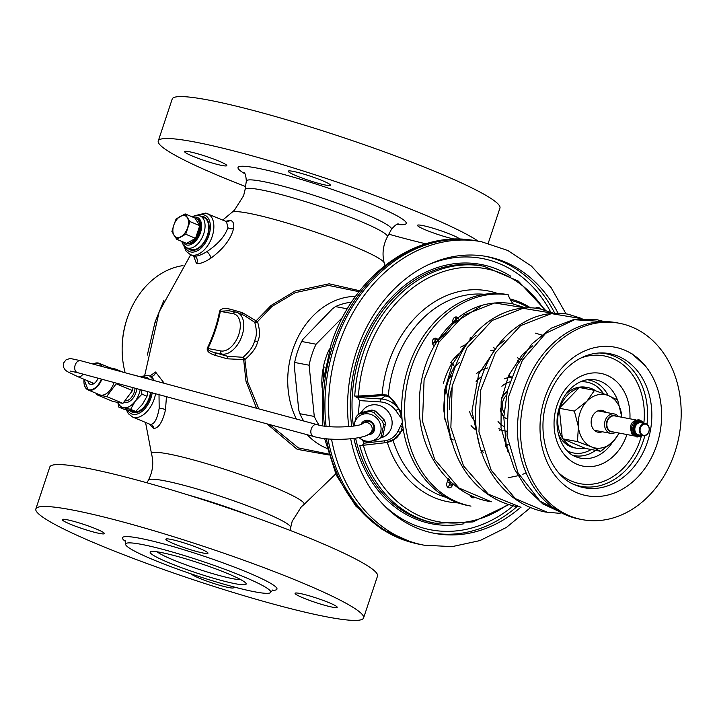 <?xml version="1.0" encoding="UTF-8"?>
<svg xmlns="http://www.w3.org/2000/svg" width="717" height="717" viewBox="0 0 717 717"><rect width="100%" height="100%" fill="white"/><g stroke="black" fill="none" stroke-linecap="round" stroke-linejoin="round"><path stroke-width="1.08" d="M462.626 350.855A56.742 45.207 100.7 0 0 450.643 362.641M508.909 504.598L473.041 521.931L435.353 523.231A130.754 104.162 -79.3 0 1 359.746 445.607L366.719 444.898M401.69 412.445L388.399 395.264L382.089 394.637L358.446 396.035L358.599 397.093L356.286 397.173L354.736 396.071A130.754 104.162 -79.3 0 1 483.939 266.276L518.409 281.145L545.413 310.174M508.075 504.32A128.719 102.54 100.7 0 1 363.456 445.571L363.42 445.284M544.382 309.887A128.719 102.54 100.7 0 0 432.611 275.821A128.719 102.54 100.7 0 0 358.446 396.035L354.736 396.071M358.285 414.543L359.558 400.606L357.541 397.46L356.286 397.173M402.058 419.337L395.82 410.644L398.446 408.744C396.089 403.196 392.45 399.01 387.53 396.196L382.322 395.694L358.599 397.093M359.746 445.607L362.39 445.365L363.869 443.231L384.429 440.821A20.067 18.481 -126.4 0 0 397.917 431.356L402.345 422.447M363.869 443.231L362.91 440.668M380.467 437.97A17.271 15.908 -126.4 0 0 385.979 435.452A17.271 15.908 -126.4 0 0 392.047 421.121A17.271 15.908 -126.4 0 0 382.062 406.602A17.271 15.908 -126.4 0 0 365.491 407.65A17.271 15.908 -126.4 0 0 361.234 412.562M380.79 437.702A17.271 15.908 -126.4 0 0 386.176 435.309M361.52 412.472A17.271 15.908 53.6 0 1 365.688 407.507M397.917 431.356A2.465 0.869 26.5 0 0 400.794 432.01L402.676 425.298M400.704 426.185A2.465 0.878 27.5 0 0 402.389 426.902A0.986 0.52 5.9 0 1 402.9 426.911M399.638 415.636L401.135 414.525L398.446 408.744A22.532 20.757 -126.4 0 0 381.229 398.966L357.541 397.46M401.861 416.55L401.135 414.525L401.753 414.354M393.965 439.664L403.241 429.16M396.922 437.531L400.794 432.01A22.532 20.757 -126.4 0 1 394.95 438.983L396.913 437.54M362.39 445.365L385.486 442.703A2.465 0.851 83.3 0 0 385.638 442.631A22.532 20.757 -126.4 0 0 394.95 438.983L385.486 442.703A2.465 0.851 83.3 0 1 384.429 440.821M513.247 505.835A138.085 109.997 -79.3 0 1 382.34 503.621M550.656 311.931A138.085 109.997 100.7 0 0 427.422 265.182M530.697 307.934A103.615 82.545 100.7 0 0 509.912 298.899M528.931 307.925A102.388 81.559 100.7 0 0 510.683 300.315M452.535 484.746A92.896 74.003 -79.3 0 1 447.363 481.51M436.187 339.141A92.896 74.003 100.7 0 0 432.638 343.999M450.052 481.241A90.046 71.736 -79.3 0 1 447.892 479.933M456.98 320.257A90.046 71.736 100.7 0 0 453.234 322.731M618.475 416.631A9.868 7.86 100.7 0 0 614.317 413.96A9.868 7.86 100.7 0 0 605.175 420.592A9.868 7.86 -79.3 0 0 610.651 433.346A9.868 7.86 -79.3 0 0 615.5 432.387M635.818 436.187A8.021 6.39 -79.3 0 1 635.172 436.106A8.021 6.39 -79.3 0 1 632.941 435.094M642.065 435.524A8.021 6.39 -79.3 0 1 637.709 436.581L636.445 436.339A8.021 6.39 -79.3 0 1 631.991 425.979A8.021 6.39 100.7 0 1 639.421 420.583L640.693 420.825A8.021 6.39 -79.3 0 1 644.359 423.406M637.709 436.581A8.021 6.39 -79.3 0 1 633.263 426.221A8.021 6.39 -79.3 0 1 640.693 420.825M641.724 435.461A7.529 5.996 -79.3 0 1 635.163 434.412A7.529 5.996 -79.3 0 1 633.927 426.427A7.529 5.996 -79.3 0 1 644.018 423.335M639.761 427.762A6.166 4.911 -79.3 0 1 645.479 423.613A6.166 4.911 -79.3 0 1 648.903 431.589A6.166 4.911 -79.3 0 1 643.185 435.739A6.166 4.911 -79.3 0 1 639.761 427.762M640.424 427.968A5.673 4.517 -79.3 0 1 646.402 424.374A5.673 4.517 -79.3 0 1 648.831 431.491A5.673 4.517 -79.3 0 1 642.844 435.085A5.673 4.517 -79.3 0 1 640.424 427.968M503.908 426.4A23.437 18.669 -79.3 0 1 498.046 421.524M509.993 381.856A23.437 18.669 100.7 0 0 501.891 386.275M506.193 418.585A15.335 12.216 -79.3 0 1 505.261 417.975M503.809 416.711A15.335 12.216 -79.3 0 1 500.278 409.999M501.694 397.738A15.335 12.216 -79.3 0 1 507.269 391.258M506.561 431.159A27.138 21.618 -79.3 0 1 504.92 430.935M501.389 430.272L504.212 430.8A27.138 21.618 -79.3 0 1 498.898 428.578M475.738 422.17A27.138 21.618 -79.3 0 1 469.545 411.424M481.716 376.631A27.138 21.618 100.7 0 0 476.097 381.453M511.624 377.303A27.138 21.618 100.7 0 0 504.589 378.773M500.251 430.048A33.305 26.529 -79.3 0 1 499.256 430.63A33.305 26.529 -79.3 0 0 500.251 430.048M476.5 430.299A33.305 26.529 -79.3 0 1 471.078 425.62A33.305 26.529 -79.3 0 0 476.5 430.299M510.334 376.721A33.305 26.529 100.7 0 0 508.855 374.955A33.305 26.529 -79.3 0 1 510.334 376.721M484.638 368.834A33.305 26.529 100.7 0 0 476.187 373.844M506.202 418.378A14.806 11.795 -79.3 0 1 504.795 417.617M451.773 387.969A50.575 40.286 100.7 0 0 449.693 409.712M494.533 350.29A50.575 40.286 100.7 0 0 490.778 350.389M518.83 362.013A50.575 40.286 100.7 0 0 517.45 360.552M481.483 450.348A50.575 40.286 100.7 0 0 482.989 450.563M505.288 445.472A50.575 40.286 100.7 0 0 506.301 444.845M479.951 371.101A33.305 26.529 -79.3 0 1 487.587 367.973M482.191 451.674L483.518 452.266M505.682 446.566L508.326 444.182M450.195 435.819L450.043 438.033M450.375 438.858L453.278 439.951M520.497 359.172L517.289 357.684M495.698 348.579L493.413 347.682M452.14 375.556L449.362 377.85M446.028 388.964L447.874 397.621M444.961 419.857L443.913 409.434M481.716 452.723L481.035 452.436M451.208 439.951L450.76 439.763M453.673 368.305L459.489 362.3M485.212 256.265A140.846 112.202 -79.3 0 1 554.743 313.23M432.88 533.018A140.846 112.202 100.7 0 0 516.957 506.65M558.032 313.195A140.846 112.202 -79.3 0 0 487.04 256.587A140.846 112.202 -79.3 0 0 356.546 351.294A140.846 112.202 100.7 0 0 348.749 426.651M350.685 438.867A140.846 112.202 100.7 0 0 434.708 533.385A140.846 112.202 100.7 0 0 520.703 507.269M331.541 439.145A154.415 123.01 100.7 0 0 424.123 545.198L420.467 544.499A154.415 123.01 -79.3 0 1 414.363 543.145A154.415 123.01 -79.3 0 1 327.956 438.867M326.074 426.265A154.415 123.01 -79.3 0 1 334.776 344.868A154.415 123.01 -79.3 0 1 471.669 240.078A154.415 123.01 -79.3 0 1 477.845 241.037L481.501 241.737A154.415 123.01 -79.3 0 0 338.442 345.567A154.415 123.01 100.7 0 0 329.703 426.642M329.695 348.892L329.049 349.753A66.609 53.067 100.7 0 0 323.367 366.844L323.313 377.447M323.367 366.844L325.079 367.167M500.394 408.152A14.806 11.795 100.7 0 0 503.827 416.012M501.38 399.575A14.806 11.795 -79.3 0 1 507.098 391.939M506.319 395.408A12.332 9.823 100.7 0 0 503.02 400.857A12.332 9.823 100.7 0 0 504.006 412.481M508.219 294.777L505.288 294.221A107.317 85.493 -79.3 0 0 403.68 385.88A107.317 85.493 -79.3 0 0 468.049 505.566L470.979 506.121A107.317 85.493 100.7 0 1 406.611 386.436A107.317 85.493 100.7 0 1 508.219 294.777A29.603 23.58 100.7 0 0 513.13 303.829M538.512 308.633A29.603 23.58 100.7 0 0 539.677 307.952L536.746 307.396A29.603 23.58 100.7 0 1 535.339 308.202M541.245 309.135A107.317 85.493 100.7 0 0 539.677 307.952M458.172 318.16L458.772 319.065M452.992 322.13A3.702 2.949 -79.3 0 1 453.583 318.393A3.702 2.949 -79.3 0 1 456.487 316.977A3.702 2.949 -79.3 0 1 458.002 317.918M434.027 346.15L432.817 344.303A3.702 2.949 -79.3 0 1 432.709 340.109A3.702 2.949 -79.3 0 1 435.882 338.218A3.702 2.949 -79.3 0 1 437.576 339.401L437.881 339.876M453.986 484.71L452.723 484.181L452.337 485.346A3.702 2.949 -79.3 0 1 448.905 487.829A3.702 2.949 -79.3 0 1 446.852 483.043L448.358 478.517M474.806 497.186A3.702 2.949 -79.3 0 1 472.664 497.777A3.702 2.949 -79.3 0 1 470.451 495.268M472.369 496.155A3.702 2.949 -79.3 0 1 471.293 497.006M449.792 483.625L449.407 484.791A3.702 2.949 -79.3 0 1 447.533 487.058M434.323 338.442A3.702 2.949 -79.3 0 1 434.645 338.854L435.246 339.759M454.928 317.192A3.702 2.949 -79.3 0 1 455.241 317.604L457.123 320.472M452.624 363.779L454.542 366.71A68.465 54.537 -79.3 0 0 444.002 412.158M443.339 383.577A73.394 58.471 100.7 0 1 452.051 362.91L450.599 362.632M439.091 341.91A9.868 3.8 -135.9 0 0 438.177 340.315L445.526 332.733M435.452 340.1A4.938 1.9 44.1 0 1 435.855 342.645A4.938 1.9 44.1 0 1 434.699 342.86L433.579 342.654M471.302 338.101L470.594 337.644M452.723 484.181A9.868 5.879 -67.3 0 0 453.036 483.124M450.177 481.349A4.938 2.94 112.7 0 1 449.918 483.204M448.152 479.144L449.496 479.709M570.114 516.598L540.089 501.183L517.997 472.835L507.044 435.972L508.685 396.393L522.361 360.293L545.646 333.342L574.55 319.746L604.225 321.61M547.797 512.44L515.406 498.665L491.163 470.164L478.956 431.849L480.596 390.317L495.456 352.755L520.623 325.635L551.391 313.616L582.061 318.742M521.008 507.313L488.232 494.112L463.514 465.898L450.868 427.574L452.185 385.836L466.901 347.942L492.086 320.508L522.989 308.301L553.82 313.401M491.342 501.766L458.97 488.017L434.735 459.579L422.501 421.318L424.088 379.831L438.867 342.269L463.962 315.095L494.667 302.968L525.328 307.943M480.748 306.276L452.687 323.914L442.739 336.443M619.371 323.268L616.441 322.713A99.914 79.596 100.7 0 0 523.876 389.896A99.914 79.596 -79.3 0 0 579.318 519.072L582.249 519.628A99.914 79.596 -79.3 0 1 526.807 390.451A99.914 79.596 100.7 0 1 619.371 323.268A99.914 79.596 100.7 0 1 674.822 452.436A99.914 79.596 -79.3 0 1 582.249 519.628M584.821 448.143A30.84 24.566 -79.3 0 1 576.764 448.286A30.84 24.566 -79.3 0 1 572.811 447.094A30.84 24.566 -79.3 0 1 563.123 439.055M562.271 437.746A30.84 24.566 -79.3 0 1 559.385 409.255M559.941 407.588A30.84 24.566 -79.3 0 1 578.753 388.184M580.609 387.727A30.84 24.566 -79.3 0 1 588.227 387.682A30.84 24.566 -79.3 0 1 592.179 388.874A30.84 24.566 -79.3 0 1 595.737 390.792M576.764 448.286L574.568 447.865A30.84 24.566 -79.3 0 1 570.615 446.682A30.84 24.566 -79.3 0 1 558.373 434.126M565.928 394.153A30.84 24.566 -79.3 0 1 586.031 387.27L588.227 387.682M594.501 390.362L579.417 387.503L559.287 408.26L562.37 438.741L585.574 448.466L600.667 451.316L591.561 446.924L577.454 441.591L578.413 426.83L574.371 411.119L586.936 401.206L594.501 390.362L608.599 395.685L617.713 400.077L621.872 417.267A27.138 21.618 100.7 0 0 621.747 415.788A27.138 21.618 -79.3 0 0 608.599 395.685A27.138 21.618 -79.3 0 0 586.936 401.206A27.138 21.618 100.7 0 0 578.413 426.83A27.138 21.618 -79.3 0 0 591.561 446.924A27.138 21.618 -79.3 0 0 613.223 441.403L600.667 451.316M619.452 433.131L613.223 441.403A27.138 21.618 100.7 0 0 618.888 433.023M605.892 412.365A11.105 8.846 100.7 0 0 602.146 410.402A11.105 8.846 100.7 0 0 591.857 417.868A11.105 8.846 100.7 0 0 598.014 432.217A11.105 8.846 100.7 0 0 602.226 431.759M562.37 438.741L577.454 441.591M559.287 408.26L574.371 411.119M633.416 434.601L632.385 435.138C628.666 425.79 630.852 420.655 638.928 419.741L641.823 421.184M637.368 436.519L636.911 437.047L636.508 436.357M359.002 437.639L363.474 441.018A16.034 14.77 -126.4 0 0 365.356 441.726A16.034 14.77 -126.4 0 0 367.292 442.183L378.459 439.458L380.315 438.087A16.034 14.77 -126.4 0 0 382.959 435.344L385.468 423.864A16.034 14.77 -126.4 0 0 384.276 419.956L375.627 411.2A16.034 14.77 -126.4 0 0 373.745 410.491A16.034 14.77 -126.4 0 0 371.809 410.034L369.945 411.406L358.787 414.13A16.034 14.77 -126.4 0 0 356.152 416.873L353.75 426.059M371.809 410.034L360.642 412.759L358.787 414.13M382.959 435.344L381.094 436.716L383.604 425.235A16.034 14.77 -126.4 0 0 382.421 421.327L373.772 412.571A16.034 14.77 -126.4 0 0 371.89 411.863A16.034 14.77 -126.4 0 0 369.945 411.406M378.459 439.458A16.034 14.77 -126.4 0 0 381.094 436.716M384.276 419.956L382.421 421.327M385.468 423.864L383.604 425.235M375.627 411.2L373.772 412.571M359.199 437.603A14.188 13.067 -126.4 0 0 364.729 440.74A14.188 13.067 -126.4 0 0 380.772 431.535A14.188 13.067 -126.4 0 0 370.51 414.327A14.188 13.067 -126.4 0 0 354.153 425.988M367.803 434.789A7.466 6.874 -126.4 0 0 374.543 429.644A7.466 6.874 -126.4 0 0 369.703 420.789A7.466 6.874 -126.4 0 0 361.045 424.303M371.012 432.692A6.229 5.736 -126.4 0 0 371.702 432.261A6.229 5.736 -126.4 0 0 373.781 429.008A6.229 5.736 -126.4 0 0 371.128 422.367A6.229 5.736 -126.4 0 0 364.308 422.232A6.229 5.736 -126.4 0 0 363.698 422.761M323.34 367.606A56.795 45.243 100.7 0 0 322.094 387.915M347.369 308.839L335.466 306.589A72.776 57.978 -79.3 0 1 351.527 302.215M303.721 421.013A72.776 57.978 -79.3 0 1 299.84 413.709L298.747 410.043L294.275 365.858L294.651 362.47L309.099 365.204L314.279 416.443L299.84 413.709M319.02 425.091A72.776 57.978 -79.3 0 1 314.279 416.443M342.681 317.219L316.072 344.223A72.776 57.978 100.7 0 0 309.099 365.204M316.072 344.223L301.633 341.489A72.776 57.978 100.7 0 0 294.651 362.47M301.633 341.489L303.228 338.953L332.41 308.857L335.466 306.589M478.078 241.082A172.698 17.45 -161.6 0 0 351.644 187.101A172.698 17.45 -161.6 0 0 194.217 141.903A172.698 17.45 18.4 0 0 158.26 140.962A172.698 17.45 18.4 0 0 245.528 186.528M425.889 243.834A172.698 17.45 18.4 0 1 388.82 234.199M325.769 185.103A22.2 2.241 -161.6 0 0 330.394 185.219A22.2 2.241 -161.6 0 0 316.645 178.399A22.2 2.241 -161.6 0 0 292.886 171.327A22.2 2.241 -161.6 0 0 288.261 171.202A22.2 2.241 -161.6 0 0 302 178.022A22.2 2.241 -161.6 0 0 325.769 185.103M459.588 239.111A22.2 2.241 -161.6 0 0 444.961 232.183A22.2 2.241 -161.6 0 0 422.089 225.434A22.2 2.241 -161.6 0 0 417.473 225.317A22.2 2.241 -161.6 0 0 430.881 232.003A22.2 2.241 -161.6 0 0 454.524 239.12M222.162 165.51A22.2 2.241 -161.6 0 0 226.787 165.627A22.2 2.241 -161.6 0 0 213.039 158.815A22.2 2.241 -161.6 0 0 189.27 151.735A22.2 2.241 -161.6 0 0 184.645 151.61A22.2 2.241 -161.6 0 0 198.394 158.43A22.2 2.241 -161.6 0 0 222.162 165.51M488.232 243.242L499.937 208.064A172.698 17.45 -161.6 0 0 393.024 155.042A172.698 17.45 -161.6 0 0 208.163 99.986A172.698 17.45 18.4 0 0 172.205 99.036L158.26 140.962M205.34 217.618A17.889 10.656 -67.3 0 0 203.969 217.529M190.632 249.382A17.889 10.656 -67.3 0 0 191.654 250.287M187.899 248.234A17.889 10.656 -67.3 0 0 190.22 249.875A17.889 10.656 -67.3 0 0 191.511 250.26A17.889 10.656 -67.3 0 0 207.374 236.449A17.889 10.656 -67.3 0 0 204.031 216.884A17.889 10.656 -67.3 0 0 202.741 216.498A17.889 10.656 -67.3 0 0 201.235 216.382M151.054 392.522A17.889 10.656 112.7 0 1 133.613 412.598A17.889 10.656 112.7 0 1 132.322 412.212A17.889 10.656 112.7 0 1 130.055 410.635M194.164 256.112L194.146 256.731L193.411 255.897L194.486 256.157C197.283 256.417 201.414 254.911 206.872 251.649C218.085 244.103 225.084 236.108 227.881 227.665L226.536 221.625M193.608 256.014L196.476 263.605C199.953 263.99 204.775 262.162 210.959 258.12C223.525 248.763 231.08 238.851 233.608 228.373C234.271 223.453 233.043 220.809 229.924 220.424L225.649 221.248M148.858 423.819L153.716 428.399C158.574 428.345 162.49 422.179 165.484 409.891L166.452 396.68M164.283 383.317L155.562 372.015L149.79 376.067M244.094 315.372L254.714 322.274C256.955 330.17 256.892 336.345 254.535 340.79C253.746 345.702 249.919 351.205 243.063 357.299L227.19 356.25A2.465 0.807 -73.6 0 1 227.19 358.814L243.663 359.575L245.985 381.283L256.552 408.26M266.939 423.846L297.197 449.335L328.655 454.928M244.327 315.471L237.461 312.594A22.2 13.229 -67.3 0 1 241.602 336.882A22.2 13.229 -67.3 0 1 221.911 354.037L214.742 352.683C209.875 351.348 207.607 349.95 207.948 348.498L220.854 350.945A2.465 1.963 100.7 0 0 221.911 354.037L227.19 356.25A119.282 12.055 -161.6 0 0 214.742 352.683A2.465 1.075 -74.4 0 1 214.992 355.318C209.158 353.4 206.595 351.007 207.33 348.148C213.074 336.165 217.161 323.878 219.599 311.268C220.872 308.516 224.448 307.826 230.327 309.224A116.826 11.804 18.4 0 1 242.525 312.72L257.493 321.682M359.8 290.743L329.148 283.815L295.09 291.057L271.062 305.469L254.714 322.274A2.465 1.748 151.2 0 0 257.493 321.691C260.101 330.268 260.119 336.963 257.546 341.767C256.713 347.091 252.492 353.015 244.891 359.567L247.49 381.507L258.846 408.878M35.85 508.936L49.796 467.018A172.698 17.45 18.4 0 1 85.753 467.959A172.698 17.45 -161.6 0 1 270.614 523.025A172.698 17.45 -161.6 0 1 377.527 576.038L363.582 617.964A172.698 17.45 -161.6 0 0 256.668 564.942A172.698 17.45 -161.6 0 0 71.808 509.877A172.698 17.45 18.4 0 0 35.85 508.936A172.698 17.45 18.4 0 0 142.764 561.958A172.698 17.45 18.4 0 0 327.633 617.014A172.698 17.45 -161.6 0 0 363.582 617.964M170.467 539.301A22.2 2.241 18.4 0 1 194.235 546.381A22.2 2.241 18.4 0 1 207.984 553.201A22.2 2.241 18.4 0 1 203.359 553.076A22.2 2.241 18.4 0 1 179.591 545.995A22.2 2.241 18.4 0 1 165.851 539.184A22.2 2.241 18.4 0 1 170.467 539.301M299.679 593.416A22.2 2.241 18.4 0 1 323.448 600.496A22.2 2.241 18.4 0 1 337.196 607.308A22.2 2.241 18.4 0 1 332.571 607.191A22.2 2.241 18.4 0 1 308.803 600.111A22.2 2.241 18.4 0 1 295.063 593.291A22.2 2.241 18.4 0 1 299.679 593.416M232.604 586.605A22.2 2.241 18.4 0 1 233.59 587.716A22.2 2.241 18.4 0 1 228.965 587.599A22.2 2.241 18.4 0 1 206.478 580.985A22.2 2.241 18.4 0 1 191.529 574.03M66.86 519.708A22.2 2.241 18.4 0 1 90.629 526.789A22.2 2.241 18.4 0 1 104.377 533.609A22.2 2.241 18.4 0 1 99.753 533.484A22.2 2.241 18.4 0 1 75.984 526.403A22.2 2.241 18.4 0 1 62.236 519.592A22.2 2.241 18.4 0 1 66.86 519.708M254.813 591.83A76.477 7.726 18.4 0 1 172.949 567.443A76.477 7.726 18.4 0 1 125.6 543.97A76.477 7.726 18.4 0 1 141.518 544.382A76.477 7.726 -161.6 0 1 223.39 568.769A76.477 7.726 -161.6 0 1 270.739 592.251A76.477 7.726 -161.6 0 1 254.813 591.83M235.624 583.799A50.575 5.109 18.4 0 1 178.47 566.538A50.575 5.109 18.4 0 1 150.839 551.633A50.575 5.109 18.4 0 1 160.707 552.422A50.575 5.109 -161.6 0 1 211.748 567.416A50.575 5.109 -161.6 0 1 245.931 583.271A50.575 5.109 -161.6 0 1 235.624 583.799M240.813 579.659A45.637 4.616 -161.6 0 1 233.133 578.771A45.637 4.616 18.4 0 1 189.655 566.17A45.637 4.616 18.4 0 1 157.095 551.812M355.551 296.381A78.27 62.352 -79.3 0 0 292.715 349.878A78.27 62.352 100.7 0 0 296.408 419.033M307.252 434.744A78.27 62.352 100.7 0 0 326.818 448.331M269.986 424.67L298.406 447.919L328.377 453.995M243.063 357.299A2.465 1.47 -121.3 0 1 244.891 359.567L243.663 359.575L243.063 357.299M241.53 314.297A2.465 0.807 106.4 0 0 242.525 312.72M359.065 291.694L328.556 285.429L295.198 292.653L271.77 306.589L257.493 321.691M229.09 310.802A2.465 1.075 105.6 0 0 230.327 309.224M207.33 348.148L207.948 348.498C213.783 336.398 217.914 323.976 220.352 311.241L228.687 310.757M220.854 350.945A19.735 11.759 -67.3 0 0 238.779 334.525A19.735 11.759 -67.3 0 0 233.249 313.679L219.599 311.268M133.756 412.625A17.889 10.656 112.7 0 1 132.726 411.701M149.826 424.222L150.731 424.41C154.46 424.186 157.274 418.809 159.183 408.296L159.004 393.983M154.8 380.754L149.638 375.995A22.2 13.229 -67.3 0 0 148.034 375.52M147.317 355.085L155.078 322.041L163.96 300.226M125.161 372.741A78.27 62.352 100.7 0 1 127.133 318.572A78.27 62.352 -79.3 0 1 182.978 265.613M122.213 345.567A72.776 57.978 -79.3 0 1 126.828 319.441A72.776 57.978 100.7 0 1 127.545 317.353M194.45 250.206A16.652 9.921 112.7 0 1 193.438 249.883L193.205 249.794M206.075 219.07L206.299 219.169A16.652 9.921 112.7 0 1 207.24 219.662M136.553 412.544A16.652 9.921 112.7 0 1 135.54 412.221L135.128 412.051M203.798 217.448A17.271 10.289 112.7 0 1 207.383 235.319A17.271 10.289 112.7 0 1 190.453 249.31L186.796 247.777A17.271 10.289 -67.3 0 0 203.727 233.787A17.271 10.289 -67.3 0 0 200.142 215.916L203.798 217.448M184.654 242.606A13.435 8.004 -67.3 0 0 185.542 243.09L186.456 243.475A13.435 8.004 -67.3 0 0 199.622 232.595A13.435 8.004 -67.3 0 0 196.834 218.694L195.92 218.309A13.435 8.004 -67.3 0 0 194.952 218.022L199.747 225.667A13.435 8.004 -67.3 0 0 195.92 218.309M198.708 232.209A13.435 8.004 -67.3 0 0 199.747 225.667L195.535 238.349A13.435 8.004 -67.3 0 0 198.708 232.209M176.696 239.272L171.892 231.627L173.774 225.183L176.113 218.945L185.129 213.908L189.933 221.553L185.712 234.235L176.696 239.272L186.51 243.386A13.435 8.004 -67.3 0 0 195.535 238.349L186.51 243.386A13.435 8.004 -67.3 0 1 185.542 243.09M185.129 213.908L194.952 218.022M189.933 221.553L199.747 225.667M185.712 234.235L195.535 238.349M187.585 227.8A11.633 6.937 112.7 0 1 180.971 236.655A11.633 6.937 112.7 0 1 174.061 235.346A11.633 6.937 112.7 0 1 173.774 225.183A11.633 6.937 112.7 0 1 180.388 216.328A11.633 6.937 112.7 0 1 187.298 217.636A11.633 6.937 112.7 0 1 187.585 227.8M135.074 401.377A17.271 10.289 112.7 0 1 123.665 407.749L130.637 409.326L135.262 401.135A17.271 10.289 -67.3 0 0 140.218 389.591M123.665 407.749L123.476 407.713A17.271 10.289 112.7 0 1 118.26 402.703M136.105 375.699A17.271 10.289 -67.3 0 0 134.518 375.143L134.33 375.108A17.271 10.289 -67.3 0 0 133.595 375.027M117.866 402.622L118.798 407.095L123.476 407.713M134.33 375.108L133.129 374.892M141.392 377.133L134.518 375.143M135.262 401.135L141.984 394.144L141.079 389.824M130.637 409.326L135.665 411.433L142.477 404.325L147.012 396.25L147.783 391.634M118.798 407.095L123.817 409.192L135.665 411.433M141.984 394.144L147.012 396.25M141.482 376.721L144.386 377.94M130.216 410.662L132.376 411.567A17.271 10.289 112.7 0 0 149.306 397.577A17.271 10.289 -67.3 0 0 150.489 392.369M96.41 393.427L96.696 394.673L112.972 401.484L122.93 403.366L132.475 390.595L133.03 387.646M132.475 390.595L116.208 383.783L116.029 383.057M115.562 370.151L115.787 369.13L109.934 367.803M123.082 372.177L115.787 369.13M83.997 382.932A14.43 8.604 -67.3 0 0 88.066 389.931L99.663 394.789A14.43 8.604 -67.3 0 0 113.815 383.102A14.43 8.604 -67.3 0 0 114.003 382.502M112.533 369.327A14.43 8.604 -67.3 0 0 110.812 368.171L99.215 363.313A14.43 8.604 -67.3 0 0 93.138 364.084M96.696 394.673L106.663 396.555L116.208 383.783M87.841 380.879A8.398 5.01 -67.3 0 0 90.118 384.258A8.398 5.01 -67.3 0 0 98.077 378.2M92.412 382.797A8.398 5.01 -67.3 0 0 92.825 384.195M122.93 403.366L106.663 396.555M466.794 344.214A56.912 45.341 100.7 0 0 460.726 347.118M471.015 337.922A60.855 48.478 100.7 0 0 469.949 338.155M382.322 395.694L382.089 394.637A107.299 85.475 -79.3 0 1 497.723 293.522M458.136 502.904A107.299 85.475 -79.3 0 1 387.297 442.407M386.015 394.726L385.629 395.721L381.229 398.966A2.465 0.762 -86.4 0 0 380.494 401.932L359.558 400.606M393.041 440.229A103.615 82.545 100.7 0 0 446.099 497.356M484.486 294.293A103.615 82.545 100.7 0 0 394.592 364.828A103.615 82.545 100.7 0 0 388.399 395.264A0.986 0.762 -65.2 0 1 387.53 396.196M357.281 396.098L356.985 397.308M357.702 396.071L357.299 397.388M395.82 410.644A20.067 18.481 -126.4 0 0 380.494 401.932M483.939 266.276L481.501 265.819A130.754 104.162 100.7 0 0 352.872 388.551A130.754 104.162 100.7 0 0 352.253 396.411A130.754 104.162 100.7 0 0 353.427 426.104M355.596 438.248A130.754 104.162 100.7 0 0 357.111 444.406A130.754 104.162 100.7 0 0 360.4 454.928A130.754 104.162 100.7 0 0 432.916 522.774L435.353 523.231M510.764 276.233A131.991 105.148 -79.3 0 0 351.106 388.892A131.991 105.148 100.7 0 0 351.724 426.337M353.902 438.499A131.991 105.148 100.7 0 0 358.563 454.82A131.991 105.148 -79.3 0 0 463.962 523.76M616.091 416.174A8.263 6.587 100.7 0 0 606.914 421.193A8.263 6.587 100.7 0 0 613.116 431.93M635.961 419.929L614.783 415.923A8.021 6.39 100.7 0 0 607.353 421.318A8.021 6.39 100.7 0 0 611.798 431.688L635.172 436.106M642.611 423.075A6.659 5.306 100.7 0 0 634.563 426.696A6.659 5.306 100.7 0 0 635.271 433.247A6.659 5.306 100.7 0 0 640.317 435.192M645.479 423.613L640.935 422.752A6.166 4.911 100.7 0 0 635.217 426.902A6.166 4.911 100.7 0 0 638.641 434.878L643.185 435.739M414.363 543.145L412.669 542.715A154.307 122.93 -79.3 0 1 326.369 438.714M324.46 426.05A154.307 122.93 -79.3 0 1 333.136 344.581A154.307 122.93 100.7 0 1 469.931 239.863L471.669 240.078M434.645 338.854L437.576 339.401M455.241 317.604L457.787 318.088M449.407 484.791L452.337 485.346M434.699 342.86L436.035 341.489M603.409 393.615A36.056 28.725 100.7 0 0 580.107 381.892M567.093 450.715A36.056 28.725 100.7 0 0 591.202 449.523M656.79 444.89A75.581 60.21 -79.3 0 1 577.077 492.794A75.581 60.21 -79.3 0 1 544.83 398.007A75.581 60.21 -79.3 0 1 624.543 350.102A75.581 60.21 -79.3 0 1 656.79 444.89M647.487 441.878A68.232 54.358 -79.3 0 1 575.796 485.239L575.796 485.239C549.679 475.828 534.981 434.385 547.456 399.503C551.364 387.951 557.163 378.137 564.871 370.044C575.841 358.948 587.823 353.239 600.819 352.925L600.819 352.925A68.232 54.358 -79.3 0 1 647.487 441.878M574.129 484.513A67.479 53.757 100.7 0 0 643.283 440.955A67.479 53.757 100.7 0 0 644.852 435.694M647.012 424.258A67.479 53.757 100.7 0 0 599 352.988M559.152 473.265A65.032 51.803 100.7 0 0 640.182 439.951A65.032 51.803 100.7 0 0 641.41 435.936M643.893 422.779A65.032 51.803 100.7 0 0 580.949 357.989M626.945 434.547A47.205 37.607 -79.3 0 1 577.149 464.329A47.205 37.607 -79.3 0 1 557.055 405.141A47.205 37.607 -79.3 0 1 600.738 373.387A47.205 37.607 -79.3 0 1 629.92 418.791M612.685 441.95A39.865 31.754 -79.3 0 1 575.805 456.747L575.805 456.747C561.16 451.647 552.251 427.314 559.681 406.647C563.293 393.902 575.59 379.867 590.423 379.445L590.423 379.445A39.865 31.754 -79.3 0 1 617.436 399.916M608.168 395.506A38.503 30.67 100.7 0 0 587.133 379.732M572.847 455.286A38.503 30.67 100.7 0 0 595.612 450.357M244.873 173.801A88.63 8.954 18.4 0 1 256.48 167.984A88.63 8.954 -161.6 0 1 367.902 202.615A88.63 8.954 -161.6 0 1 396.967 224.394M185.049 246.756A19.735 11.759 -67.3 0 0 190.928 252.008A19.735 11.759 -67.3 0 0 208.844 235.597A19.735 11.759 -67.3 0 0 203.323 214.75A19.735 11.759 -67.3 0 0 198.188 215.387M149.387 379.293A19.735 11.759 -67.3 0 0 145.426 377.079A19.735 11.759 -67.3 0 0 142.387 377.106M127.635 410.106A19.735 11.759 -67.3 0 0 133.03 414.345A19.735 11.759 -67.3 0 0 152.192 392.826M183.669 245.42L186.25 251.371L190.372 254.625A22.2 13.229 -67.3 0 0 191.977 255.109A22.2 13.229 -67.3 0 0 211.676 237.954A22.2 13.229 -67.3 0 0 207.527 213.666A22.2 13.229 -67.3 0 0 205.922 213.182M233.608 228.373A4.938 3.899 8.7 0 1 227.881 227.665M229.924 220.424A4.938 4.472 -84.2 0 1 226.581 221.634M145.551 422.438L151.574 454.058A80.385 8.12 18.4 0 1 168.316 453.933A80.385 8.12 -161.6 0 1 256.704 480.435A80.385 8.12 -161.6 0 1 303.793 504.696L335.744 473.919M222.754 220.038L231.994 212.304A80.385 8.12 18.4 0 1 248.396 213.2A80.385 8.12 -161.6 0 1 332.07 237.954A80.385 8.12 -161.6 0 1 384.213 262.942L384.886 265.559M227.19 358.814A116.826 11.804 -161.6 0 0 214.992 355.318M303.793 504.696L301.292 506.883L292.178 521.313L290.699 527.479A74.989 7.582 -161.6 0 0 243.646 504.365A74.989 7.582 -161.6 0 0 163.969 480.677A74.989 7.582 18.4 0 0 148.41 480.148L146.967 482.801M249.821 515.487A76.477 7.726 -161.6 0 0 188.329 495.035M125.636 541.559A81.415 8.228 18.4 0 1 139.412 538.198A81.415 8.228 -161.6 0 1 237.874 568.464A81.415 8.228 -161.6 0 1 272.146 590.297M254.535 340.79L257.546 341.767M233.249 313.679A2.465 1.963 -79.3 0 1 235.535 312.02L237.461 312.594A22.2 13.229 -67.3 0 0 235.857 312.11A2.465 1.963 -79.3 0 0 235.535 312.02L227.406 310.479M165.484 409.891A4.938 1.703 11 0 0 159.183 408.296M153.716 428.399A4.938 4.571 93.9 0 0 150.731 424.41M155.562 372.015A4.938 4.481 -84.4 0 1 150.624 376.407L150.758 376.425M126.326 409.81L128.352 413.709L132.484 416.962A22.2 13.229 -67.3 0 0 134.088 417.437A22.2 13.229 -67.3 0 0 155.553 393.741M154.272 380.61A22.2 13.229 -67.3 0 0 149.638 375.995L147.711 375.421L140.532 376.488M210.959 258.12A4.938 1.613 56.4 0 0 206.872 251.649M196.476 263.605A4.938 4.383 97.1 0 0 194.486 256.157M384.213 262.942C381.946 254.015 383.003 245.313 387.377 236.852A74.989 7.582 -161.6 0 0 341.606 213.926A74.989 7.582 -161.6 0 0 260.728 189.799A74.989 7.582 18.4 0 0 245.089 189.521L243.619 195.687L234.495 210.117L231.994 212.304M245.089 189.521L246.325 181.087A76.477 7.726 18.4 0 1 262.279 181.374A76.477 7.726 -161.6 0 1 344.76 205.985A76.477 7.726 -161.6 0 1 391.437 229.359L387.377 236.852M155.544 322.076A6.166 0.627 18.4 0 1 155.078 322.041M182.952 241.889A14.806 8.819 -67.3 0 0 191.753 244.156A14.806 8.819 -67.3 0 0 200.437 232.747A14.806 8.819 -67.3 0 0 193.249 217.305M135.029 388.184A10.361 6.175 -67.3 0 1 134.24 392.208A10.361 6.175 112.7 0 1 125.609 400.893M124.391 402.067A11.597 6.91 112.7 0 0 135.88 392.728A11.597 6.91 -67.3 0 0 136.741 388.65M83.952 379.248L88.066 389.931A14.43 8.604 -67.3 0 0 101.859 379.221M84.032 379.284A14.062 8.38 -67.3 0 0 90.028 389.878A14.062 8.38 -67.3 0 0 101.357 379.087M101.706 366.405A14.062 8.38 -67.3 0 0 93.219 364.111M102.352 366.575A14.43 8.604 -67.3 0 0 99.215 363.313L93.022 364.057M94.115 383.505L78.019 376.766L67.29 371.594L65.22 369.981L63.472 367.158L63.526 363.08L66.027 359.871L69.164 358.76L71.781 358.796L80.698 360.723L316.815 424.545C329.533 428.856 360.301 426.74 362.685 423.505A6.166 5.682 53.6 0 1 371.657 426.373A6.166 5.682 53.6 0 1 370.008 433.435L372.311 431.733M316.815 424.545A6.166 4.212 105.1 0 0 311.33 428.766A6.166 4.212 105.1 0 0 313.598 436.456C330.922 441.771 365.105 439.163 370.008 433.435M80.698 360.723A6.166 4.212 105.1 0 0 75.213 364.944A6.166 4.212 105.1 0 0 77.472 372.634L313.598 436.456M78.019 376.766A6.166 3.675 -67.3 0 0 82.939 374.104M597.933 410.859L614.317 413.96M594.268 430.254L610.651 433.346M508.236 376.326L511.75 376.99M566.018 313.849L551.05 287.517L531.369 266.034L507.815 250.484L481.501 241.737M424.123 545.198L452.104 546.632L479.987 540.582L506.363 527.461L530.033 508.003M322.623 425.773L322.381 384.895L331.075 344.563C352.02 278.348 412.392 231.636 469.931 239.863M412.669 542.715L381.776 529.137L355.722 505.996L336.264 475.057L324.613 438.517M631.552 353.364L645.569 366.172M596.526 319.585L573.385 319.665L551.041 328.243L531.853 344.008L516.885 365.58L507.502 390.335L503.791 417.124L506.13 444.02L514.447 469.097L526.654 488.528L542.751 503.872L570.158 516.616M582.07 318.608L568.285 314.234C546.73 310.578 526.708 317.165 508.192 333.997C481.734 358.5 469.214 403.214 478.562 441.744C483.948 464.374 494.9 482.514 511.418 496.164C521.653 504.347 533.027 509.644 545.556 512.055L560.102 513.354M553.856 313.275L540.044 308.902C508.962 302.574 475.263 323.331 459.158 357.398C444.002 390.478 443.402 423.702 457.347 457.079C464.087 471.705 473.507 483.581 485.606 492.704C495.214 499.821 505.754 504.481 517.226 506.695M535.465 333.145L543.038 335.448M526.126 472.87L522.801 474.26M519.368 475.452L508.12 477.764M525.597 307.925L511.813 303.56C489.917 300.486 470.719 306.32 454.202 321.055C428.73 345.083 417.177 376.524 419.562 415.376C422.842 457.733 451.665 494.936 489.084 501.371M604.341 321.61L596.517 319.585M508.281 452.768L501.022 427.789L501.174 400.937L508.532 375.663L521.806 355.282L532.579 345.89M480.04 447.435L471.929 411.182L478.687 374.086L497.75 345.764L504.356 340.53M451.809 442.093L444.531 416.953L444.746 389.949L452.248 364.586L465.692 344.214L476.106 335.206M572.39 483.841L575.796 485.239M636.965 437.047L638.892 436.671M226.5 221.607L205.609 213.092L196.261 215.342M144.726 375.305L159.192 311.787L190.668 254.75M151.574 454.058C153.841 462.985 152.784 471.687 148.41 480.148M290.699 527.479L290.26 530.472M125.296 540.833L125.6 543.97M272.854 589.93L270.739 592.251M132.484 416.962L149.79 424.213M190.372 254.625L193.411 255.897M398.428 224L398.437 224C397.236 223.561 394.897 225.344 391.437 229.359M243.941 172.618L243.932 172.609C245.169 172.985 245.967 175.808 246.325 181.087M200.142 215.916L195.786 215.396L191.914 216.749M181.625 241.333L183.328 244.981L186.796 247.777M70.203 371.039L77.472 372.634M362.685 423.505L364.998 421.811"/></g></svg>
